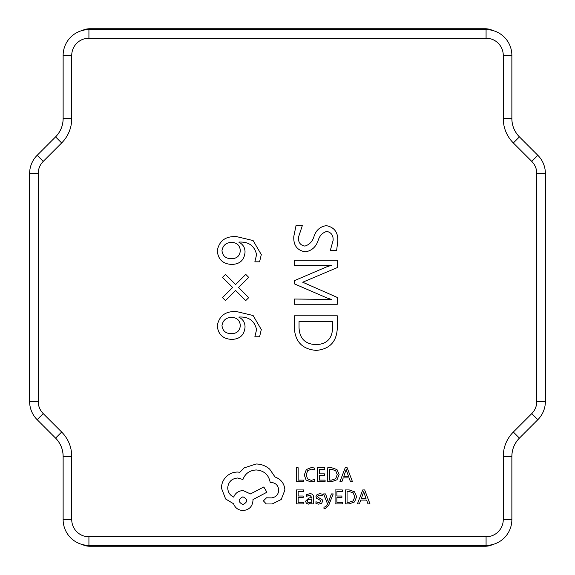 <?xml version="1.0" encoding="UTF-8"?>
<svg xmlns="http://www.w3.org/2000/svg" width="575" height="575" viewBox="0 0 575 575"><rect width="100%" height="100%" fill="white"/><g stroke="black" fill="none" stroke-linecap="round" stroke-linejoin="round"><path stroke-width="0.86" d="M536.791 173.535L545.387 173.535L545.387 401.465A25.789 25.789 0 0 1 537.833 419.7L519.419 438.121A25.789 25.789 0 0 0 511.865 456.356L511.865 519.599A25.789 25.789 0 0 1 486.076 545.387L88.924 545.387A25.789 25.789 0 0 1 63.135 519.599L63.135 456.356A25.789 25.789 0 0 0 55.581 438.121L37.167 419.7A25.789 25.789 0 0 1 29.613 401.465L29.613 173.535A25.789 25.789 0 0 1 37.167 155.3L55.581 136.879A25.789 25.789 0 0 0 63.135 118.644L63.135 55.401A25.789 25.789 0 0 1 88.924 29.613L486.076 29.613A25.789 25.789 0 0 1 511.865 55.401L511.865 118.644A25.789 25.789 0 0 0 519.419 136.879L537.833 155.3A25.789 25.789 0 0 1 545.387 173.535A25.789 25.789 0 0 0 537.833 155.3L531.76 161.381L513.338 142.959A34.385 34.385 0 0 1 503.269 118.644L503.269 55.401A17.193 17.193 0 0 0 486.076 38.209L88.924 38.209A17.193 17.193 0 0 0 71.731 55.401L71.731 118.644A34.385 34.385 0 0 1 61.662 142.959L43.24 161.381A17.193 17.193 0 0 0 38.209 173.535L38.209 401.465A17.193 17.193 0 0 0 43.24 413.619L61.662 432.041A34.385 34.385 0 0 1 71.731 456.356L71.731 519.599A17.193 17.193 0 0 0 88.924 536.791L486.076 536.791A17.193 17.193 0 0 0 503.269 519.599L503.269 456.356A34.385 34.385 0 0 1 513.338 432.041L531.76 413.619A17.193 17.193 0 0 0 536.791 401.465L536.791 173.535A17.193 17.193 0 0 0 531.76 161.381M63.135 118.644C63.02 125.717 60.504 131.797 55.581 136.879A25.789 25.789 0 0 0 63.135 118.644L71.731 118.644M519.419 136.879C514.496 131.797 511.98 125.717 511.865 118.644A25.789 25.789 0 0 0 519.419 136.879L513.338 142.959M55.581 438.121C60.504 443.203 63.02 449.283 63.135 456.356A25.789 25.789 0 0 0 55.581 438.121L61.662 432.041M511.865 456.356C511.98 449.283 514.496 443.203 519.419 438.121A25.789 25.789 0 0 0 511.865 456.356L503.269 456.356M492.746 544.511A17.193 17.193 0 0 1 485.214 546.25L89.786 546.25A17.193 17.193 0 0 1 82.254 544.511M82.254 30.489A17.193 17.193 0 0 1 89.786 28.75L485.214 28.75A17.193 17.193 0 0 1 492.746 30.489M296.024 225.652L302.313 225.652L298.518 237.108C298.087 242.262 300.222 245.259 304.93 246.093C309.558 244.619 312.613 241.306 314.101 236.16C316.221 230.05 320.282 226.55 326.298 225.652C334.226 227.197 338.071 232.257 337.827 240.846L336.648 250.283L330.359 250.283L333.112 240.393C333.392 235.448 331.315 232.458 326.859 231.416C322.489 232.652 319.578 235.693 318.14 240.544C315.948 246.977 311.7 250.743 305.404 251.857C297.189 250.477 293.322 245.345 293.796 236.469L296.024 225.652M294.321 304.276L294.321 299.029L331.538 299.453L327.175 298.03L294.321 283.834L294.321 280.686L326.931 266.75L331.538 265.319L294.321 265.485L294.321 260.245L337.302 260.245L337.302 267.583L302.709 282.217L337.302 297.462L337.302 304.276L294.321 304.276M294.321 327.491L294.321 315.804L337.302 315.804L337.302 327.937C336.749 341.636 329.762 349.126 316.351 350.398C302.349 349.298 295.004 341.665 294.321 327.491M332.587 321.569L299.043 321.569L299.043 327.671C299.546 338.589 305.275 344.245 316.228 344.633C326.787 344.145 332.235 338.567 332.587 327.908L332.587 321.569M259.591 261.819L254.869 261.819L256.572 254.682C254.588 245.791 248.702 241.593 238.912 242.089L238.912 242.226C242.945 244.274 244.993 247.552 245.043 252.073C244.332 260.087 239.89 264.205 231.711 264.435C222.899 263.99 218.083 259.418 217.264 250.729C219.24 240.659 225.731 235.966 236.728 236.656L253.101 240.551L261.294 254.574L259.591 261.819M240.321 250.628C239.904 245.575 237.159 242.837 232.077 242.42C226.263 242.456 222.892 245.209 221.979 250.686C222.647 255.918 225.695 258.577 231.128 258.671C236.749 258.728 239.811 256.048 240.321 250.628M235.592 290.454L225.486 300.603L222.503 297.613L232.659 287.478L222.503 277.387L225.486 274.397L235.599 284.567L245.755 274.397L248.709 277.387L238.546 287.478L248.709 297.649L245.719 300.603L235.592 290.454M259.591 336.77L254.869 336.77L256.572 329.64C254.588 320.742 248.702 316.545 238.912 317.041L238.912 317.184C242.945 319.226 244.993 322.51 245.043 327.024C244.332 335.038 239.89 339.164 231.711 339.394C222.899 338.941 218.083 334.37 217.264 325.68C219.24 315.618 225.731 310.924 236.728 311.614L253.101 315.51L261.294 329.533L259.591 336.77M240.321 325.587C239.904 320.534 237.159 317.795 232.077 317.378C226.263 317.407 222.892 320.167 221.979 325.644C222.647 330.877 225.695 333.536 231.128 333.629C236.749 333.687 239.811 331.006 240.321 325.587M303.722 481.728L303.722 480.132L298.152 480.132L298.152 467.741L296.348 467.741L296.348 481.728L303.722 481.728M310.895 481.965L314.769 481.146L314.769 479.421L311.154 480.355L307.567 478.882L306.195 474.893L307.661 470.688L311.47 469.135L314.769 469.969L314.769 468.079L311.456 467.504L306.317 469.567L304.297 475L306.094 480.053L310.895 481.965M325.091 481.728L325.091 480.132L319.377 480.132L319.377 475.432L324.372 475.432L324.372 473.829L319.377 473.829L319.377 469.351L324.774 469.351L324.774 467.741L317.565 467.741L317.565 481.728L325.091 481.728M327.736 481.728L331.581 481.728L337.007 479.766L339.121 474.555L337.007 469.595L331.725 467.741L327.736 467.741L327.736 481.728M329.54 469.351L329.54 480.132L331.567 480.132L335.728 478.673L337.223 474.605L335.685 470.666L331.653 469.351L329.54 469.351M352.482 481.728L347.156 467.741L345.223 467.741L339.897 481.728L341.888 481.728L343.232 477.904L349.061 477.904L350.484 481.728L352.482 481.728M343.807 476.323L348.5 476.323L346.172 469.531L343.807 476.323M303.873 503.916L303.873 502.32L298.152 502.32L298.152 497.619L303.154 497.619L303.154 496.017L298.152 496.017L298.152 491.539L303.55 491.539L303.55 489.929L296.348 489.929L296.348 503.916L303.873 503.916M309.961 493.695L306.525 494.629L306.525 496.333L309.796 495.118L311.822 497.569L308.861 497.979L305.548 501.242L306.403 503.362L308.717 504.153L311.822 502.37L311.822 503.916L313.576 503.916L313.576 497.49C313.576 494.96 312.369 493.695 309.961 493.695M307.79 499.833L307.323 501.098L307.833 502.262L309.17 502.715L311.075 501.903L311.822 498.906L307.79 499.833M318.83 502.723L315.948 501.759L315.948 503.563L318.658 504.153L321.569 503.355L322.697 501.199L322.108 499.546L318.147 497.397L317.767 496.462L318.298 495.492L319.678 495.118L322.216 495.844L322.216 494.141L319.851 493.695L317.084 494.493L315.963 496.62L316.458 498.202L320.447 500.423L320.893 501.371L318.83 502.723M333.198 493.925L331.38 493.925L328.44 502.255L325.565 493.925L323.61 493.925L327.527 503.894L326.758 505.713L324.961 507.121L323.969 506.92L323.969 508.48L325.098 508.623L328.663 505.425L333.198 493.925M342.607 503.916L342.607 502.32L336.885 502.32L336.885 497.619L341.888 497.619L341.888 496.017L336.885 496.017L336.885 491.539L342.29 491.539L342.29 489.929L335.081 489.929L335.081 503.916L342.607 503.916M345.244 503.916L349.097 503.916L354.523 501.953L356.637 496.743L354.523 491.783L349.241 489.929L345.244 489.929L345.244 503.916M347.056 491.539L347.056 502.32L349.082 502.32L353.244 500.861L354.739 496.793L353.201 492.854L349.169 491.539L347.056 491.539M369.998 503.916L364.665 489.929L362.739 489.929L357.413 503.916L359.404 503.916L360.748 500.092L366.577 500.092L368 503.916L369.998 503.916M361.323 498.511L366.016 498.511L363.688 491.718L361.323 498.511M284.891 490.044C284.395 483.611 281.118 479.27 275.051 477.013L269.682 469.157C265.765 465.793 261.258 464.075 256.155 463.989L244.224 467.87L239.847 472.24L237.561 472.046C233.148 472.097 229.339 473.685 226.126 476.819C223.071 479.952 221.519 483.726 221.454 488.153L225.63 498.992L233.579 503.765C235.189 508.005 238.338 510.262 243.031 510.528C249.076 509.946 252.396 506.632 252.971 500.581L252.971 499.589L266.893 492.229L263.81 486.96L250.484 493.918L243.031 490.54C238.474 490.842 235.355 493.027 233.68 497.102C229.95 495.298 227.966 492.25 227.714 487.952C228.297 481.908 231.61 478.587 237.662 478.012L242.93 479.5C245.187 473.534 249.629 470.35 256.256 469.955C264.076 470.616 268.719 474.763 270.178 482.389L270.976 482.389C275.698 482.835 278.278 485.422 278.731 490.144C278.379 494.615 275.993 497.202 271.572 497.9L266.498 497.799L263.415 500.882L266.297 503.966L272.169 503.966L281.218 499.488L284.891 490.044M242.93 504.562C247.933 501.953 247.933 499.366 242.93 496.807C237.942 499.387 237.942 501.975 242.93 504.562M38.209 173.535L29.613 173.535A25.789 25.789 0 0 1 37.167 155.3L43.24 161.381M43.24 413.619L37.167 419.7A25.789 25.789 0 0 1 29.613 401.465L38.209 401.465M536.791 401.465L545.387 401.465A25.789 25.789 0 0 1 537.833 419.7L531.76 413.619M503.269 519.599L511.865 519.599A25.789 25.789 0 0 1 486.076 545.387L486.076 536.791M88.924 536.791L88.924 545.387A25.789 25.789 0 0 1 63.135 519.599L71.731 519.599M486.076 38.209L486.076 29.613A25.789 25.789 0 0 1 511.865 55.401L503.269 55.401M71.731 55.401L63.135 55.401A25.789 25.789 0 0 1 88.924 29.613L88.924 38.209M513.338 432.041L519.419 438.121M63.135 456.356L71.731 456.356M503.269 118.644L511.865 118.644M55.581 136.879L61.662 142.959"/></g></svg>
